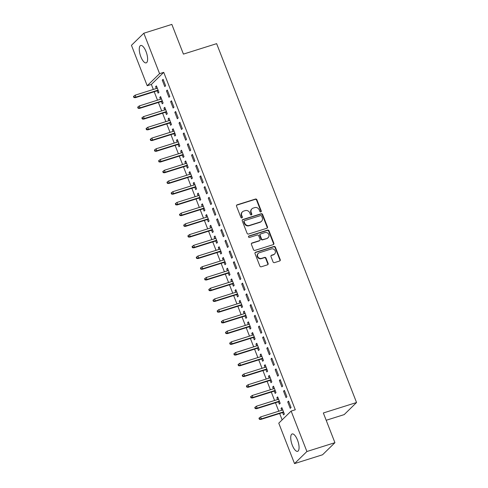 <?xml version="1.0" encoding="UTF-8"?>
<svg xmlns="http://www.w3.org/2000/svg" width="488" height="488" viewBox="0 0 488 488"><rect width="100%" height="100%" fill="white"/><g stroke="black" fill="none" stroke-linecap="round" stroke-linejoin="round"><path stroke-width="0.73" d="M260.836 211.926A0.805 0.738 45.7 0 0 261.263 210.969L256.901 199.781A1.147 1.049 45.7 0 0 255.474 199.049L237.137 204.826A1.147 1.049 45.7 0 0 236.528 206.198L240.889 217.38A0.805 0.738 45.7 0 0 242.164 217.733A0.805 0.738 45.7 0 0 242.316 216.934L241.749 215.489A3.666 3.361 45.7 0 1 242.444 211.835A3.666 3.361 45.7 0 1 243.695 211.09L245.226 210.609A3.666 3.361 45.7 0 1 249.801 212.951L250.362 214.397A0.805 0.738 45.7 0 0 251.637 214.75A0.805 0.738 45.7 0 0 251.79 213.951L251.222 212.5A3.666 3.361 45.7 0 1 251.918 208.852A3.666 3.361 45.7 0 1 253.168 208.108L254.699 207.626A3.666 3.361 45.7 0 1 259.274 209.968L259.836 211.414A0.805 0.738 45.7 0 0 260.836 211.926M260.915 211.896A0.805 0.738 45.7 0 0 260.928 211.292L256.566 200.111A1.147 1.049 45.7 0 0 255.139 199.379L236.802 205.149A1.147 1.049 45.7 0 0 236.595 205.241M241.969 217.868A0.805 0.738 45.7 0 0 241.981 217.258L241.414 215.812L241.749 215.489M251.442 214.885A0.805 0.738 45.7 0 0 251.454 214.275L250.893 212.829L251.222 212.5M292.294 445.196A9.107 3.306 72.5 0 1 292.166 433.96A9.107 3.306 72.5 0 1 297.509 440.097A9.107 3.306 72.5 0 1 297.637 451.333A9.107 3.306 72.5 0 1 292.294 445.196M140.837 56.73A9.107 3.306 72.5 0 1 140.709 45.488A9.107 3.306 72.5 0 1 146.052 51.63A9.107 3.306 72.5 0 1 146.18 62.867A9.107 3.306 72.5 0 1 140.837 56.73M273.054 261.891A1.147 1.049 45.7 0 0 274.482 262.623L279.63 261.001A1.147 1.049 45.7 0 0 280.234 259.628L275.391 247.209A1.147 1.049 45.7 0 0 273.963 246.477L255.627 252.247A1.147 1.049 45.7 0 0 255.017 253.626L259.86 266.045A1.147 1.049 45.7 0 0 261.287 266.777L267.503 264.819A1.147 1.049 45.7 0 0 268.113 263.447L266.039 258.134A1.147 1.049 45.7 0 0 264.612 257.402L261.531 258.372A3.068 2.812 45.7 0 1 258.286 253.364A3.068 2.812 45.7 0 1 259.335 252.735L271.407 248.935A3.068 2.812 45.7 0 1 274.646 253.943A3.068 2.812 45.7 0 1 273.603 254.571L271.59 255.2A1.147 1.049 45.7 0 0 270.98 256.578L273.054 261.891M291.135 411.073L306.903 451.51L294.526 463.6L278.764 423.163L291.135 411.073L295.289 409.767L163.736 72.352L159.582 73.657L147.211 85.748L131.449 45.317L143.82 33.227L159.582 73.657M143.82 33.227L171.843 24.4L183.427 54.107L216.635 43.652L356.551 402.515L323.343 412.976L334.927 442.683L306.903 451.51M266.863 228.262A1.147 1.049 45.7 0 0 267.473 226.889L262.629 214.47A1.147 1.049 45.7 0 0 261.202 213.738L242.859 219.508A1.147 1.049 45.7 0 0 242.255 220.881L247.099 233.307A1.147 1.049 45.7 0 0 248.526 234.039L266.863 228.262M269.01 230.836L273.853 243.262A1.147 1.049 45.7 0 1 273.243 244.634L254.907 250.405A1.147 1.049 45.7 0 1 253.479 249.673L251.405 244.36A1.147 1.049 45.7 0 1 252.015 242.987L259.451 240.645A1.147 1.049 45.7 0 0 260.061 239.273L258.683 235.747A1.147 1.049 45.7 0 0 257.255 235.015L249.514 237.449A0.805 0.738 45.7 0 1 248.666 236.137A0.805 0.738 45.7 0 1 248.935 235.978L267.583 230.104A1.147 1.049 45.7 0 1 269.01 230.836L268.674 231.166L273.518 243.585L273.853 243.262M326.185 420.278L344.18 414.611L356.551 402.515M284.376 390.363L283.54 391.181L286.047 397.616L286.883 396.799L284.376 390.363M278.453 401.831L279.362 404.149L280.197 403.338L277.684 396.903L276.849 397.72L277.562 399.544M276.013 368.916L275.177 369.733L277.684 376.169L278.52 375.351L276.013 368.916M270.09 380.378L270.999 382.702L271.834 381.884L269.321 375.449L268.485 376.266L269.199 378.096M267.65 347.462L266.814 348.28L269.321 354.715L270.157 353.898L267.65 347.462M261.727 358.93L262.635 361.254L263.471 360.437L260.958 354.001L260.122 354.819L260.836 356.643M259.287 326.014L258.451 326.832L260.958 333.267L261.794 332.45L259.287 326.014M253.364 337.476L254.272 339.8L255.108 338.983L252.595 332.548L251.759 333.365L252.473 335.195M250.924 304.561L250.088 305.378L252.595 311.814L253.431 310.996L250.924 304.561M245 316.029L245.909 318.353L246.745 317.535L244.232 311.1L243.396 311.917L244.11 313.741M242.56 283.113L241.725 283.931L244.232 290.366L245.067 289.549L242.56 283.113M236.637 294.581L237.546 296.899L238.382 296.082L235.869 289.646L235.033 290.464L235.747 292.294M234.197 261.659L233.362 262.477L235.869 268.912L236.704 268.095L234.197 261.659M228.274 273.127L229.183 275.452L230.019 274.634L227.506 268.199L226.67 269.016L227.384 270.84M225.834 240.212L224.999 241.029L227.506 247.465L228.341 246.647L225.834 240.212M219.911 251.68L220.82 253.998L221.656 253.18L219.142 246.745L218.307 247.562L219.02 249.392M217.471 218.758L216.635 219.576L219.142 226.011L219.978 225.194L217.471 218.758M211.548 230.226L212.457 232.55L213.293 231.733L210.779 225.297L209.944 226.115L210.657 227.939M209.108 197.311L208.272 198.128L210.779 204.564L211.615 203.746L209.108 197.311M203.185 208.779L204.094 211.097L204.929 210.279L202.416 203.844L201.581 204.661L202.294 206.491M200.745 175.857L199.909 176.674L202.416 183.11L203.252 182.292L200.745 175.857M194.822 187.325L195.731 189.649L196.566 188.832L194.053 182.396L193.218 183.214L193.931 185.037M192.382 154.409L191.546 155.227L194.053 161.662L194.889 160.845L192.382 154.409M186.459 165.877L187.368 168.195L188.203 167.378L185.69 160.942L184.854 161.76L185.568 163.59M184.019 132.956L183.183 133.773L185.69 140.208L186.526 139.391L184.019 132.956M178.096 144.424L179.004 146.748L179.84 145.93L177.327 139.495L176.491 140.312L177.205 142.142M175.656 111.508L174.82 112.325L177.327 118.761L178.163 117.944L175.656 111.508M169.732 122.976L170.641 125.294L171.477 124.477L168.964 118.041L168.128 118.858L168.842 120.688M167.292 90.06L166.457 90.872L168.964 97.307L169.8 96.49L167.292 90.06M161.369 101.522L162.278 103.846L163.114 103.029L160.601 96.593L159.765 97.411L160.479 99.241M163.736 72.352L151.365 84.442L153.317 89.45M154.208 91.738L157.496 100.18M158.386 102.462L161.68 110.904M162.571 113.186L165.859 121.628M166.75 123.915L170.044 132.352M170.934 134.639L174.222 143.076M175.113 145.363L178.407 153.805M179.297 156.087L182.585 164.529M183.476 166.817L186.77 175.253M187.66 177.541L190.948 185.977M191.839 188.264L195.133 196.707M196.024 198.988L199.311 207.43M200.202 209.718L203.496 218.154M204.387 220.442L207.674 228.878M208.565 231.166L211.859 239.608M212.75 241.889L216.038 250.332M216.928 252.619L220.222 261.056M221.113 263.343L224.401 271.779M225.291 274.067L228.585 282.509M229.476 284.791L232.764 293.233M233.654 295.514L236.948 303.957M237.839 306.244L241.127 314.681M242.017 316.968L245.311 325.405M246.202 327.692L249.49 336.134M250.381 338.416L253.675 346.858M254.565 349.146L257.853 357.582M258.744 359.87L262.038 368.306M262.928 370.593L266.216 379.036M267.107 381.317L270.401 389.76M271.291 392.047L274.579 400.483M275.476 402.771L278.764 411.207M279.654 413.495L282.137 419.869M157.191 90.798L158.094 93.123L158.929 92.305L156.422 85.87L155.587 86.687L156.3 88.511M163.108 79.331L162.272 80.148L164.779 86.583L165.615 85.766L163.108 79.331M165.554 112.252L166.457 114.57L167.292 113.753L164.785 107.317L163.95 108.135L164.663 109.965M171.471 100.784L170.635 101.602L173.142 108.037L173.978 107.22L171.471 100.784M173.917 133.7L174.82 136.024L175.656 135.207L173.149 128.771L172.313 129.588L173.026 131.412M179.834 122.232L178.998 123.049L181.506 129.485L182.341 128.667L179.834 122.232M182.28 155.147L183.183 157.471L184.019 156.654L181.512 150.219L180.676 151.036L181.39 152.866M188.197 143.685L187.361 144.503L189.869 150.938L190.704 150.121L188.197 143.685M190.643 176.601L191.546 178.925L192.382 178.108L189.875 171.672L189.039 172.49L189.753 174.314M196.56 165.133L195.725 165.951L198.232 172.386L199.067 171.569L196.56 165.133M199.006 198.049L199.909 200.373L200.745 199.555L198.238 193.12L197.402 193.937L198.116 195.767M204.923 186.587L204.088 187.404L206.595 193.84L207.43 193.022L204.923 186.587M207.369 219.502L208.272 221.82L209.108 221.009L206.601 214.574L205.765 215.391L206.479 217.215M213.286 208.034L212.451 208.852L214.958 215.287L215.794 214.47L213.286 208.034M215.733 240.95L216.635 243.274L217.471 242.457L214.964 236.021L214.128 236.839L214.842 238.669M221.65 229.488L220.814 230.305L223.321 236.735L224.157 235.924L221.65 229.488M224.096 262.404L224.999 264.722L225.834 263.904L223.327 257.475L222.491 258.286L223.205 260.116M230.013 250.936L229.177 251.753L231.684 258.189L232.52 257.371L230.013 250.936M232.459 283.851L233.362 286.175L234.197 285.358L231.69 278.923L230.855 279.74L231.568 281.57M238.376 272.389L237.54 273.201L240.047 279.636L240.883 278.819L238.376 272.389M240.822 305.305L241.725 307.623L242.56 306.806L240.053 300.37L239.218 301.188L239.931 303.017M246.739 293.837L245.903 294.654L248.41 301.09L249.252 300.272L246.739 293.837M249.185 326.753L250.088 329.077L250.924 328.259L248.416 321.824L247.581 322.641L248.294 324.471M255.102 315.285L254.266 316.102L256.773 322.537L257.615 321.72L255.102 315.285M257.548 348.206L258.451 350.524L259.287 349.707L256.779 343.271L255.944 344.089L256.657 345.919M263.465 336.738L262.629 337.556L265.143 343.991L265.978 343.174L263.465 336.738M265.911 369.654L266.814 371.978L267.65 371.161L265.143 364.725L264.307 365.543L265.021 367.373M271.828 358.186L270.993 359.003L273.506 365.439L274.341 364.621L271.828 358.186M274.274 391.108L275.177 393.426L276.013 392.608L273.506 386.173L272.67 386.99L273.384 388.82M280.191 379.64L279.356 380.457L281.869 386.892L282.704 386.075L280.191 379.64M282.637 412.555L283.54 414.879L284.376 414.062L281.869 407.626L281.033 408.444L281.747 410.268M288.554 401.087L287.719 401.905L290.232 408.34L291.068 407.523L288.554 401.087M334.927 442.683L322.55 454.773L294.526 463.6M151.365 84.442L147.211 85.748M155.587 86.687L156.611 86.364M162.272 80.148L163.303 79.825M159.765 97.411L160.796 97.088M166.457 90.872L167.482 90.548M163.95 108.135L164.974 107.811M170.635 101.602L171.666 101.278M168.128 118.858L169.159 118.535M174.82 112.325L175.845 112.002M172.313 129.588L173.338 129.265M178.998 123.049L180.029 122.726M176.491 140.312L177.522 139.989M183.183 133.773L184.208 133.45M180.676 151.036L181.701 150.713M187.361 144.503L188.392 144.18M184.854 161.76L185.885 161.436M191.546 155.227L192.571 154.903M189.039 172.49L190.064 172.16M195.725 165.951L196.756 165.627M193.218 183.214L194.248 182.89M199.909 176.674L200.934 176.351M197.402 193.937L198.427 193.614M204.088 187.404L205.119 187.075M201.581 204.661L202.611 204.338M208.272 198.128L209.297 197.805M205.765 215.391L206.79 215.062M212.451 208.852L213.482 208.529M209.944 226.115L210.975 225.791M216.635 219.576L217.66 219.252M214.128 236.839L215.153 236.515M220.814 230.305L221.845 229.976M218.307 247.562L219.338 247.239M224.999 241.029L226.023 240.706M222.491 258.286L223.516 257.963M229.177 251.753L230.208 251.43M226.67 269.016L227.701 268.693M233.362 262.477L234.386 262.154M230.855 279.74L231.879 279.417M237.54 273.201L238.571 272.877M235.033 290.464L236.064 290.14M241.725 283.931L242.749 283.607M239.218 301.188L240.242 300.864M245.903 294.654L246.934 294.331M243.396 311.917L244.427 311.594M250.088 305.378L251.113 305.055M247.581 322.641L248.606 322.318M254.266 316.102L255.297 315.779M251.759 333.365L252.79 333.042M258.451 326.832L259.476 326.509M255.944 344.089L256.969 343.765M262.629 337.556L263.66 337.232M260.122 354.819L261.153 354.489M266.814 348.28L267.839 347.956M264.307 365.543L265.332 365.219M270.993 359.003L272.023 358.68M268.485 376.266L269.516 375.943M275.177 369.733L276.202 369.404M272.67 386.99L273.695 386.667M279.356 380.457L280.386 380.134M276.849 397.72L277.879 397.391M283.54 391.181L284.565 390.858M281.033 408.444L282.058 408.12M287.719 401.905L288.75 401.581M251.918 208.852L251.588 209.181A3.666 3.361 45.7 0 0 250.893 212.829M242.444 211.835L242.109 212.164A3.666 3.361 45.7 0 0 241.414 215.812M267.064 228.171A1.147 1.049 45.7 0 0 267.137 227.219L262.294 214.793A1.147 1.049 45.7 0 0 260.866 214.061L242.524 219.838A1.147 1.049 45.7 0 0 242.322 219.923M261.653 216.074A0.805 0.738 45.7 0 0 260.653 215.562L244.555 220.631A0.805 0.738 45.7 0 0 244.128 221.595L244.726 223.12A3.666 3.361 45.7 0 0 249.301 225.462L260.299 221.997A3.666 3.361 45.7 0 0 261.55 221.253A3.666 3.361 45.7 0 0 262.251 217.599L261.653 216.074M244.281 220.796L243.951 221.119A0.805 0.738 45.7 0 0 243.799 221.918L244.128 221.595M261.55 221.253L261.22 221.576A3.666 3.361 45.7 0 1 259.97 222.321L248.965 225.785A3.666 3.361 45.7 0 1 244.39 223.443L243.799 221.918M273.451 244.543A1.147 1.049 45.7 0 0 273.518 243.585M259.842 240.413L259.506 240.736A1.147 1.049 45.7 0 1 259.116 240.968L251.68 243.311A1.147 1.049 45.7 0 0 251.479 243.402M268.674 231.166A1.147 1.049 45.7 0 0 267.247 230.434L248.606 236.302A0.805 0.738 45.7 0 0 248.526 236.332M267.168 238.211A3.068 2.812 45.7 0 0 268.498 233.953A3.068 2.812 45.7 0 0 264.972 232.581L260.72 233.923A1.147 1.049 45.7 0 0 260.11 235.295L261.489 238.821A1.147 1.049 45.7 0 0 262.916 239.553L266.832 238.541A3.068 2.812 45.7 0 0 267.881 237.918L268.211 237.589M260.33 234.155L259.994 234.478A1.147 1.049 45.7 0 0 259.775 235.619L260.11 235.295M266.832 238.541L262.581 239.882A1.147 1.049 45.7 0 1 261.153 239.15L259.775 235.619M274.646 253.943L274.311 254.272A3.068 2.812 45.7 0 1 273.268 254.895L271.255 255.529A1.147 1.049 45.7 0 0 271.053 255.62M258.286 253.364L257.951 253.687A3.068 2.812 45.7 0 0 261.196 258.695L261.531 258.372M267.711 264.734A1.147 1.049 45.7 0 0 267.778 263.776L265.704 258.457A1.147 1.049 45.7 0 0 264.276 257.725L261.196 258.695M279.831 260.915A1.147 1.049 45.7 0 0 279.905 259.958L275.061 247.532A1.147 1.049 45.7 0 0 273.628 246.8L255.291 252.577A1.147 1.049 45.7 0 0 255.09 252.668M133.84 96.154L133.505 96.484L133.925 97.551L134.261 97.228L133.84 96.154L135.158 95.172L135.908 97.1L135.31 97.692L158.216 90.475M134.261 97.228L135.908 97.1L158.075 90.121M135.158 95.172L157.325 88.188M135.31 97.692L133.925 97.551M138.025 106.878L137.689 107.207L138.104 108.281L138.439 107.952L138.025 106.878L139.336 105.896L140.093 107.824L139.489 108.415L162.4 101.199M138.439 107.952L140.093 107.824L162.26 100.845M139.336 105.896L161.51 98.918M139.489 108.415L138.104 108.281M142.203 117.608L141.868 117.931L142.289 119.005L142.624 118.675L142.203 117.608L143.521 116.62L144.271 118.553L143.673 119.139L166.579 111.923M142.624 118.675L144.271 118.553L166.445 111.569M143.521 116.62L165.688 109.641M143.673 119.139L142.289 119.005M146.388 128.332L146.052 128.655L146.473 129.729L146.803 129.405L146.388 128.332L147.699 127.344L148.456 129.277L147.852 129.863L170.763 122.653M146.803 129.405L148.456 129.277L170.623 122.293M147.699 127.344L169.873 120.365M147.852 129.863L146.473 129.729M150.566 139.056L150.231 139.385L150.652 140.452L150.987 140.129L150.566 139.056L151.884 138.073L152.634 140.001L152.036 140.587L174.942 133.376M150.987 140.129L152.634 140.001L174.808 133.023M151.884 138.073L174.051 131.089M152.036 140.587L150.652 140.452M154.751 149.779L154.415 150.109L154.836 151.182L155.166 150.853L154.751 149.779L156.062 148.797L156.819 150.725L156.215 151.317L179.126 144.1M155.166 150.853L156.819 150.725L178.986 143.746M156.062 148.797L178.236 141.813M156.215 151.317L154.836 151.182M158.929 160.503L158.594 160.833L159.015 161.906L159.35 161.577L158.929 160.503L160.247 159.521L160.997 161.455L160.399 162.04L183.305 154.824M159.35 161.577L160.997 161.455L183.171 154.47M160.247 159.521L182.414 152.543M160.399 162.04L159.015 161.906M163.114 171.233L162.779 171.556L163.199 172.63L163.529 172.307L163.114 171.233L164.432 170.245L165.182 172.179L164.578 172.764L187.49 165.554M163.529 172.307L165.182 172.179L187.349 165.194M164.432 170.245L186.599 163.266M164.578 172.764L163.199 172.63M167.292 181.957L166.957 182.286L167.378 183.354L167.713 183.03L167.292 181.957L168.61 180.975L169.36 182.902L168.763 183.488L191.668 176.278M167.713 183.03L169.36 182.902L191.534 175.924M168.61 180.975L190.778 173.99M168.763 183.488L167.378 183.354M171.477 192.681L171.142 193.01L171.562 194.084L171.892 193.754L171.477 192.681L172.795 191.699L173.545 193.626L172.941 194.218L195.853 187.002M171.892 193.754L173.545 193.626L195.712 186.648M172.795 191.699L194.962 184.714M172.941 194.218L171.562 194.084M175.656 203.404L175.326 203.734L175.741 204.808L176.076 204.478L175.656 203.404L176.973 202.422L177.724 204.35L177.126 204.942L200.031 197.725M176.076 204.478L177.724 204.35L199.897 197.372M176.973 202.422L199.141 195.444M177.126 204.942L175.741 204.808M179.84 214.134L179.505 214.458L179.926 215.531L180.255 215.202L179.84 214.134L181.158 213.146L181.908 215.08L181.304 215.666L204.216 208.455M180.255 215.202L181.908 215.08L204.076 208.095M181.158 213.146L203.325 206.168M181.304 215.666L179.926 215.531M184.019 224.858L183.689 225.181L184.104 226.255L184.44 225.932L184.019 224.858L185.336 223.87L186.087 225.804L185.489 226.389L208.394 219.179M184.44 225.932L186.087 225.804L208.26 218.825M185.336 223.87L207.504 216.892M185.489 226.389L184.104 226.255M188.203 235.582L187.868 235.911L188.289 236.985L188.618 236.656L188.203 235.582L189.521 234.6L190.271 236.528L189.667 237.119L212.579 229.903M188.618 236.656L190.271 236.528L212.439 229.549M189.521 234.6L211.688 227.615M189.667 237.119L188.289 236.985M192.382 246.306L192.052 246.635L192.467 247.709L192.803 247.379L192.382 246.306L193.699 245.324L194.45 247.251L193.852 247.843L216.757 240.627M192.803 247.379L194.45 247.251L216.623 240.273M193.699 245.324L215.867 238.345M193.852 247.843L192.467 247.709M196.566 257.036L196.231 257.359L196.652 258.433L196.981 258.103L196.566 257.036L197.884 256.048L198.634 257.981L198.03 258.567L220.942 251.357M196.981 258.103L198.634 257.981L220.802 250.997M197.884 256.048L220.051 249.069M198.03 258.567L196.652 258.433M200.745 267.76L200.416 268.083L200.83 269.156L201.166 268.833L200.745 267.76L202.062 266.771L202.813 268.705L202.215 269.291L225.12 262.08M201.166 268.833L202.813 268.705L224.986 261.727M202.062 266.771L224.23 259.793M202.215 269.291L200.83 269.156M204.929 278.483L204.594 278.813L205.015 279.88L205.344 279.557L204.929 278.483L206.247 277.501L206.997 279.429L206.394 280.021L229.305 272.804M205.344 279.557L206.997 279.429L229.165 272.45M206.247 277.501L228.414 270.517M206.394 280.021L205.015 279.88M209.108 289.207L208.779 289.536L209.193 290.61L209.529 290.281L209.108 289.207L210.426 288.225L211.176 290.153L210.578 290.744L233.484 283.528M209.529 290.281L211.176 290.153L233.349 283.174M210.426 288.225L232.593 281.247M210.578 290.744L209.193 290.61M213.293 299.937L212.957 300.26L213.378 301.334L213.707 301.005L213.293 299.937L214.61 298.949L215.361 300.882L214.757 301.468L237.668 294.252M213.707 301.005L215.361 300.882L237.528 293.898M214.61 298.949L236.778 291.97M214.757 301.468L213.378 301.334M217.471 310.661L217.142 310.984L217.556 312.058L217.892 311.734L217.471 310.661L218.789 309.673L219.539 311.606L218.941 312.192L241.847 304.982M217.892 311.734L219.539 311.606L241.713 304.622M218.789 309.673L240.956 302.694M218.941 312.192L217.556 312.058M221.656 321.385L221.32 321.714L221.741 322.781L222.071 322.458L221.656 321.385L222.973 320.402L223.724 322.33L223.12 322.922L246.031 315.705M222.071 322.458L223.724 322.33L245.891 315.352M222.973 320.402L245.141 313.418M223.12 322.922L221.741 322.781M225.834 332.108L225.505 332.438L225.92 333.511L226.255 333.182L225.834 332.108L227.152 331.126L227.908 333.054L227.304 333.646L250.21 326.429M226.255 333.182L227.908 333.054L250.076 326.075M227.152 331.126L249.319 324.142M227.304 333.646L225.92 333.511M230.019 342.832L229.683 343.162L230.104 344.235L230.434 343.906L230.019 342.832L231.336 341.85L232.087 343.784L231.483 344.369L254.394 337.153M230.434 343.906L232.087 343.784L254.254 336.799M231.336 341.85L253.504 334.872M231.483 344.369L230.104 344.235M234.197 353.562L233.868 353.885L234.283 354.959L234.618 354.636L234.197 353.562L235.515 352.574L236.271 354.508L235.667 355.093L258.573 347.883M234.618 354.636L236.271 354.508L258.439 347.523M235.515 352.574L257.682 345.595M235.667 355.093L234.283 354.959M238.382 364.286L238.046 364.615L238.467 365.683L238.797 365.36L238.382 364.286L239.7 363.304L240.45 365.231L239.846 365.817L262.757 358.607M238.797 365.36L240.45 365.231L262.617 358.253M239.7 363.304L261.867 356.319M239.846 365.817L238.467 365.683M242.56 375.01L242.231 375.339L242.646 376.413L242.981 376.083L242.56 375.01L243.878 374.028L244.634 375.955L244.03 376.547L266.936 369.331M242.981 376.083L244.634 375.955L266.802 368.977M243.878 374.028L266.045 367.043M244.03 376.547L242.646 376.413M246.745 385.733L246.409 386.063L246.83 387.136L247.166 386.807L246.745 385.733L248.063 384.751L248.813 386.679L248.209 387.271L271.121 380.054M247.166 386.807L248.813 386.679L270.98 379.701M248.063 384.751L270.23 377.773M248.209 387.271L246.83 387.136M250.924 396.463L250.594 396.787L251.009 397.86L251.344 397.531L250.924 396.463L252.241 395.475L252.998 397.409L252.394 397.995L275.299 390.784M251.344 397.531L252.998 397.409L275.165 390.424M252.241 395.475L274.409 388.497M252.394 397.995L251.009 397.86M255.108 407.187L254.773 407.51L255.194 408.584L255.529 408.261L255.108 407.187L256.426 406.199L257.176 408.133L256.572 408.718L279.484 401.508M255.529 408.261L257.176 408.133L279.343 401.154M256.426 406.199L278.593 399.221M256.572 408.718L255.194 408.584M259.287 417.911L258.957 418.24L259.372 419.314L259.707 418.985L259.287 417.911L260.604 416.929L261.361 418.856L260.757 419.448L283.662 412.232M259.707 418.985L261.361 418.856L283.528 411.878M260.604 416.929L282.772 409.944M260.757 419.448L259.372 419.314M260.928 211.292L261.263 210.969M241.981 217.258L242.316 216.934M251.454 214.275L251.79 213.951M236.802 205.149L237.137 204.826M255.139 199.379L255.474 199.049M256.566 200.111L256.901 199.781M242.524 219.838L242.859 219.508M260.866 214.061L261.202 213.738M262.294 214.793L262.629 214.47M267.137 227.219L267.473 226.889M244.39 223.443L244.726 223.12M248.965 225.785L249.301 225.462M259.97 222.321L260.299 221.997M251.68 243.311L252.015 242.987M259.116 240.968L259.451 240.645M248.606 236.302L248.935 235.978M267.247 230.434L267.583 230.104M261.153 239.15L261.489 238.821M262.581 239.882L262.916 239.553M271.255 255.529L271.59 255.2M273.268 254.895L273.603 254.571M264.276 257.725L264.612 257.402M265.704 258.457L266.039 258.134M267.778 263.776L268.113 263.447M255.291 252.577L255.627 252.247M273.628 246.8L273.963 246.477M275.061 247.532L275.391 247.209M279.905 259.958L280.234 259.628"/></g></svg>

